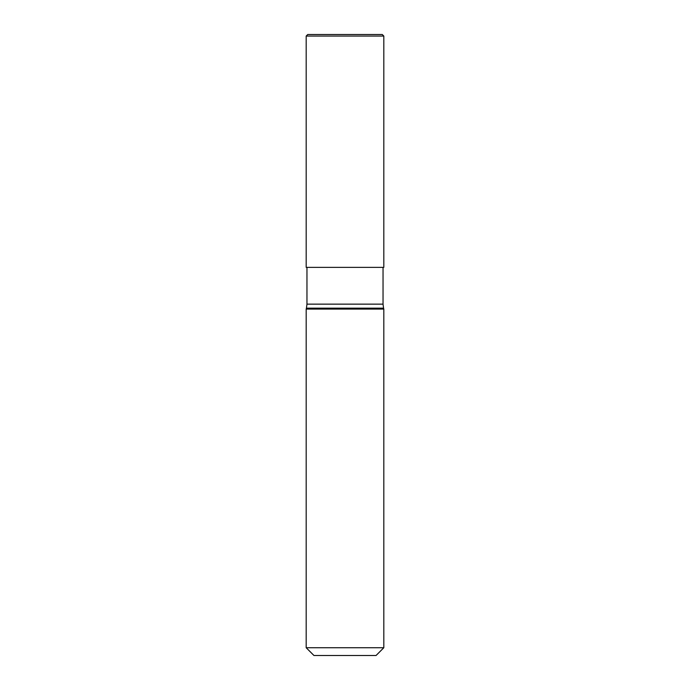 <?xml version="1.0" encoding="UTF-8"?>
<svg xmlns="http://www.w3.org/2000/svg" width="690" height="690" viewBox="0 0 690 690"><rect width="100%" height="100%" fill="white"/><g stroke="black" fill="none" stroke-linecap="round" stroke-linejoin="round"><path stroke-width="1.03" d="M306.188 36.053L307.74 34.5L382.26 34.5L383.812 36.053L383.812 267.375L306.188 267.375L306.188 36.053L383.812 36.053M376.05 655.5L313.95 655.5L306.188 647.738L383.812 647.738L376.05 655.5M306.964 267.375L306.964 304.143L306.438 308.163L383.562 308.163L383.812 309.086L383.812 647.738M383.812 309.086L306.188 309.086L306.188 647.738M306.964 304.143L383.036 304.143L383.036 267.375M306.438 308.163L306.188 309.086M383.562 308.163L383.036 304.143"/></g></svg>
